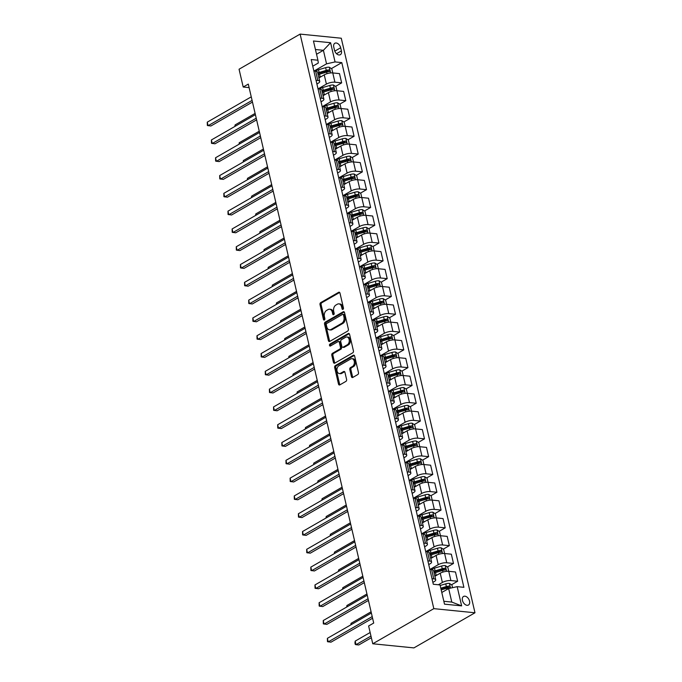 <?xml version="1.0" encoding="UTF-8"?>
<svg xmlns="http://www.w3.org/2000/svg" width="682" height="682" viewBox="0 0 682 682"><rect width="100%" height="100%" fill="white"/><g stroke="black" fill="none" stroke-linecap="round" stroke-linejoin="round"><path stroke-width="1.02" d="M342.978 309.347A1.057 0.733 -84.3 0 0 343.447 307.966L339.986 293.115A1.517 1.049 -84.3 0 0 339.142 292.186A1.517 1.049 -84.3 0 0 338.664 292.297L320.685 302.637A1.517 1.049 -84.3 0 0 320.011 304.607L323.464 319.457A1.057 0.733 -84.3 0 0 324.862 318.656L324.419 316.738A4.851 3.342 -84.3 0 1 326.576 310.421L328.076 309.56A4.851 3.342 -84.3 0 1 329.594 309.21A4.851 3.342 -84.3 0 1 332.313 312.194L332.756 314.121A1.057 0.733 -84.3 0 0 334.154 313.311L333.711 311.393A4.851 3.342 -84.3 0 1 335.868 305.076L337.36 304.215A4.851 3.342 -84.3 0 1 338.886 303.865A4.851 3.342 -84.3 0 1 341.597 306.849L342.049 308.776A1.057 0.733 -84.3 0 0 342.978 309.347M469.548 601.106A4.936 3.205 60.1 0 0 463.521 596.469A4.936 3.205 60.1 0 0 462.43 600.39A4.936 3.205 60.1 0 0 468.449 605.028A4.936 3.205 60.1 0 0 469.548 601.106M351.435 376.626A1.517 1.049 -84.3 0 0 352.287 377.564A1.517 1.049 -84.3 0 0 352.764 377.453L357.803 374.546A1.517 1.049 -84.3 0 0 358.476 372.577L354.64 356.081A1.517 1.049 -84.3 0 0 353.796 355.152A1.517 1.049 -84.3 0 0 353.319 355.262L335.339 365.603A1.517 1.049 -84.3 0 0 334.666 367.572L338.502 384.068A1.517 1.049 -84.3 0 0 339.346 384.998A1.517 1.049 -84.3 0 0 339.824 384.895L345.919 381.383A1.517 1.049 -84.3 0 0 346.592 379.414L344.947 372.355A1.517 1.049 -84.3 0 0 344.103 371.426A1.517 1.049 -84.3 0 0 343.626 371.537L340.608 373.267A4.049 2.796 -84.3 0 1 339.329 373.565A4.049 2.796 -84.3 0 1 336.934 370.181A4.049 2.796 -84.3 0 1 338.86 365.791L350.701 358.988A4.049 2.796 -84.3 0 1 351.972 358.689A4.049 2.796 -84.3 0 1 354.376 362.074A4.049 2.796 -84.3 0 1 352.441 366.464L350.471 367.598A1.517 1.049 -84.3 0 0 349.798 369.567L351.435 376.626L352.551 376.737A1.517 1.049 -84.3 0 0 352.867 377.385M300.123 34.1L239.058 69.223L243.201 87.023L248.291 84.099L373.71 623.05L368.621 625.982L372.764 643.774L433.82 608.651L300.123 34.1L341.273 38.226L474.979 612.777L433.82 608.651M347.692 331.077A1.517 1.049 -84.3 0 0 348.366 329.108L344.529 312.612A1.517 1.049 -84.3 0 0 343.677 311.683A1.517 1.049 -84.3 0 0 343.199 311.793L325.22 322.134A1.517 1.049 -84.3 0 0 324.547 324.112L328.383 340.599A1.517 1.049 -84.3 0 0 329.236 341.537A1.517 1.049 -84.3 0 0 329.713 341.426L347.692 331.077M349.585 334.351L353.421 350.846A1.517 1.049 -84.3 0 1 352.747 352.816L334.768 363.156A1.517 1.049 -84.3 0 1 334.291 363.267A1.517 1.049 -84.3 0 1 333.447 362.338L331.802 355.279A1.517 1.049 -84.3 0 1 332.475 353.302L339.764 349.107A1.517 1.049 -84.3 0 0 340.437 347.138L339.355 342.458A1.517 1.049 -84.3 0 0 338.502 341.52A1.517 1.049 -84.3 0 0 338.025 341.631L330.438 345.996A1.057 0.733 -84.3 0 1 329.977 344.043L348.263 333.524A1.517 1.049 -84.3 0 1 348.741 333.413A1.517 1.049 -84.3 0 1 349.585 334.351M333.771 47.067L334.504 50.204A4.783 3.103 60.1 0 0 340.335 54.696A4.783 3.103 60.1 0 0 341.401 50.894L340.668 47.757A4.783 3.103 60.1 0 0 334.836 43.264A4.783 3.103 60.1 0 0 333.771 47.067M312.748 66.205L318.306 63.008L317.931 60.221L311.205 59.547L433.309 584.261L440.035 584.943L444.511 604.158L461.637 605.88L451.791 602.078L448.645 588.549L441.791 592.488M317.931 60.221L313.456 40.997L330.591 42.719L335.058 61.934L326.542 63.835L313.984 71.056M331.401 68.584L341.793 62.616L335.058 61.934M341.793 62.616L463.896 587.33L457.17 586.656L461.637 605.88M372.764 643.774L413.914 647.9L474.979 612.777M243.201 87.023L249.109 87.611M316.542 54.245L323.396 50.306L315.442 49.513M326.542 63.835L323.396 50.306L330.591 42.719M451.518 584.764L457.631 581.243L450.904 580.57A6.172 1.978 166.9 0 0 442.388 582.462L438.373 584.772M457.631 581.243L455.482 571.985L448.747 571.311A6.172 1.978 166.9 0 0 440.231 573.212L434.903 576.273M447.375 566.964L453.487 563.443L446.761 562.769A6.172 1.978 166.9 0 0 438.245 564.67L429.958 569.427M453.487 563.443L451.339 554.193L444.604 553.511A6.172 1.978 166.9 0 0 436.088 555.412L430.76 558.481M443.232 549.163L449.353 545.643L442.618 544.969A6.172 1.978 166.9 0 0 434.102 546.87L425.815 551.636M449.353 545.643L447.196 536.393L440.47 535.72A6.172 1.978 166.9 0 0 431.945 537.612L426.617 540.681M439.097 531.363L445.21 527.842L438.475 527.169A6.172 1.978 166.9 0 0 429.958 529.07L421.672 533.836M445.21 527.842L443.053 518.593L436.327 517.919A6.172 1.978 166.9 0 0 427.802 519.812L422.473 522.881M434.954 513.563L441.066 510.051L434.332 509.377A6.172 1.978 166.9 0 0 425.815 511.27L417.529 516.035M441.066 510.051L438.91 500.793L432.183 500.119A6.172 1.978 166.9 0 0 423.658 502.012L418.33 505.081M430.811 495.763L436.923 492.251L430.197 491.577A6.172 1.978 166.9 0 0 421.672 493.47L413.386 498.235M436.923 492.251L434.766 482.992L428.04 482.319A6.172 1.978 166.9 0 0 419.524 484.211L414.187 487.28M426.668 477.963L432.78 474.45L426.054 473.777A6.172 1.978 166.9 0 0 417.529 475.669L409.251 480.435M432.78 474.45L430.623 465.192L423.897 464.519A6.172 1.978 166.9 0 0 415.381 466.42L410.044 469.48M422.525 460.162L428.637 456.65L421.911 455.977A6.172 1.978 166.9 0 0 413.386 457.869L405.108 462.635M428.637 456.65L426.489 447.392L419.754 446.719A6.172 1.978 166.9 0 0 411.237 448.62L405.901 451.68M418.381 442.371L424.494 438.85L417.768 438.176A6.172 1.978 166.9 0 0 409.251 440.069L400.965 444.834M424.494 438.85L422.346 429.592L415.611 428.918A6.172 1.978 166.9 0 0 407.094 430.819L401.766 433.88M414.238 424.571L420.351 421.05L413.624 420.376A6.172 1.978 166.9 0 0 405.108 422.277L396.822 427.043M420.351 421.05L418.202 411.8L411.476 411.127A6.172 1.978 166.9 0 0 402.951 413.019L397.623 416.088M410.104 406.77L416.216 403.25L409.481 402.576A6.172 1.978 166.9 0 0 400.965 404.477L392.679 409.243M416.216 403.25L414.059 394L407.333 393.326A6.172 1.978 166.9 0 0 398.808 395.219L393.48 398.288M405.961 388.97L412.073 385.458L405.338 384.776A6.172 1.978 166.9 0 0 396.822 386.677L388.535 391.442M412.073 385.458L409.916 376.2L403.19 375.526A6.172 1.978 166.9 0 0 394.665 377.419L389.337 380.488M401.817 371.17L407.93 367.658L401.204 366.984A6.172 1.978 166.9 0 0 392.679 368.877L384.392 373.642M407.93 367.658L405.773 358.4L399.047 357.726A6.172 1.978 166.9 0 0 390.53 359.619L385.194 362.688M397.674 353.37L403.787 349.857L397.06 349.184A6.172 1.978 166.9 0 0 388.535 351.077L380.258 355.842M403.787 349.857L401.63 340.599L394.904 339.926A6.172 1.978 166.9 0 0 386.387 341.818L381.05 344.887M393.531 335.57L399.643 332.057L392.917 331.384A6.172 1.978 166.9 0 0 384.392 333.276L376.114 338.042M399.643 332.057L397.495 322.799L390.76 322.126A6.172 1.978 166.9 0 0 382.244 324.027L376.907 327.087M389.388 317.778L395.5 314.257L388.774 313.584A6.172 1.978 166.9 0 0 380.258 315.476L371.971 320.242M395.5 314.257L393.352 304.999L386.617 304.325A6.172 1.978 166.9 0 0 378.101 306.227L372.773 309.287M385.245 299.978L391.357 296.457L384.631 295.783A6.172 1.978 166.9 0 0 376.114 297.684L367.828 302.441M391.357 296.457L389.209 287.207L382.474 286.525A6.172 1.978 166.9 0 0 373.958 288.426L368.63 291.495M381.11 282.178L387.223 278.657L380.488 277.983A6.172 1.978 166.9 0 0 371.971 279.884L363.685 284.65M387.223 278.657L385.066 269.407L378.34 268.734A6.172 1.978 166.9 0 0 369.815 270.626L364.486 273.695M376.967 264.377L383.079 260.856L376.345 260.183A6.172 1.978 166.9 0 0 367.828 262.084L359.542 266.85M383.079 260.856L380.923 251.607L374.196 250.933A6.172 1.978 166.9 0 0 365.671 252.826L360.343 255.895M372.824 246.577L378.936 243.065L372.21 242.391A6.172 1.978 166.9 0 0 363.685 244.284L355.399 249.049M378.936 243.065L376.779 233.807L370.053 233.133A6.172 1.978 166.9 0 0 361.528 235.026L356.2 238.095M368.681 228.777L374.793 225.265L368.067 224.591A6.172 1.978 166.9 0 0 359.542 226.484L351.264 231.249M374.793 225.265L372.636 216.006L365.91 215.333A6.172 1.978 166.9 0 0 357.394 217.226L352.057 220.295M364.538 210.977L370.65 207.464L363.924 206.791A6.172 1.978 166.9 0 0 355.399 208.683L347.121 213.449M370.65 207.464L368.502 198.206L361.767 197.533A6.172 1.978 166.9 0 0 353.25 199.425L347.914 202.494M360.394 193.177L366.507 189.664L359.781 188.991A6.172 1.978 166.9 0 0 351.264 190.883L342.978 195.649M366.507 189.664L364.358 180.406L357.624 179.733A6.172 1.978 166.9 0 0 349.107 181.634L343.779 184.694M356.251 175.385L362.364 171.864L355.637 171.191A6.172 1.978 166.9 0 0 347.121 173.083L338.835 177.849M362.364 171.864L360.215 162.606L353.481 161.932A6.172 1.978 166.9 0 0 344.964 163.833L339.636 166.894M352.117 157.585L358.229 154.064L351.494 153.39A6.172 1.978 166.9 0 0 342.978 155.291L334.692 160.057M358.229 154.064L356.072 144.814L349.346 144.141A6.172 1.978 166.9 0 0 340.821 146.033L335.493 149.102M347.973 139.784L354.086 136.264L347.351 135.59A6.172 1.978 166.9 0 0 338.835 137.491L330.548 142.257M354.086 136.264L351.929 127.014L345.203 126.34A6.172 1.978 166.9 0 0 336.678 128.233L331.35 131.302M343.83 121.984L349.943 118.472L343.217 117.79A6.172 1.978 166.9 0 0 334.692 119.691L326.405 124.456M349.943 118.472L347.786 109.214L341.06 108.54A6.172 1.978 166.9 0 0 332.535 110.433L327.207 113.502M339.687 104.184L345.8 100.672L339.073 99.998A6.172 1.978 166.9 0 0 330.548 101.891L322.262 106.656M345.8 100.672L343.643 91.414L336.917 90.74A6.172 1.978 166.9 0 0 328.4 92.633L323.063 95.702M335.544 86.384L341.656 82.872L334.93 82.198A6.172 1.978 166.9 0 0 326.405 84.091L318.127 88.856M341.656 82.872L339.5 73.613L332.773 72.94A6.172 1.978 166.9 0 0 324.257 74.832L318.92 77.901M443.837 601.277L451.791 602.078M316.891 84.005L318.179 83.264A6.172 1.978 166.9 0 0 319.739 81.422A6.172 1.978 166.9 0 0 317.803 80.476L316.03 80.306M321.034 101.806L322.322 101.064A6.172 1.978 166.9 0 0 323.882 99.222A6.172 1.978 166.9 0 0 321.938 98.276L320.173 98.106M325.178 119.606L326.465 118.864A6.172 1.978 166.9 0 0 328.025 117.023A6.172 1.978 166.9 0 0 326.081 116.076L324.317 115.897M329.321 137.406L330.6 136.664A6.172 1.978 166.9 0 0 332.168 134.823A6.172 1.978 166.9 0 0 330.224 133.877L328.46 133.698M333.464 155.198L334.743 154.464A6.172 1.978 166.9 0 0 336.311 152.615A6.172 1.978 166.9 0 0 334.368 151.677L332.603 151.498M337.607 172.998L338.886 172.265A6.172 1.978 166.9 0 0 340.454 170.415A6.172 1.978 166.9 0 0 338.511 169.477L336.746 169.298M341.75 190.798L343.029 190.065A6.172 1.978 166.9 0 0 344.598 188.215A6.172 1.978 166.9 0 0 342.654 187.277L340.881 187.098M345.885 208.598L347.172 207.857A6.172 1.978 166.9 0 0 348.732 206.015A6.172 1.978 166.9 0 0 346.797 205.077L345.024 204.898M350.028 226.398L351.315 225.657A6.172 1.978 166.9 0 0 352.875 223.815A6.172 1.978 166.9 0 0 350.932 222.869L349.167 222.699M354.171 244.199L355.458 243.457A6.172 1.978 166.9 0 0 357.018 241.616A6.172 1.978 166.9 0 0 355.075 240.669L353.31 240.49M358.314 261.999L359.602 261.257A6.172 1.978 166.9 0 0 361.162 259.416A6.172 1.978 166.9 0 0 359.218 258.469L357.453 258.29M362.457 279.799L363.736 279.057A6.172 1.978 166.9 0 0 365.305 277.216A6.172 1.978 166.9 0 0 363.361 276.27L361.596 276.091M366.601 297.591L367.879 296.858A6.172 1.978 166.9 0 0 369.448 295.008A6.172 1.978 166.9 0 0 367.504 294.07L365.74 293.891M370.744 315.391L372.022 314.658A6.172 1.978 166.9 0 0 373.591 312.808A6.172 1.978 166.9 0 0 371.647 311.87L369.874 311.691M374.878 333.191L376.166 332.458A6.172 1.978 166.9 0 0 377.734 330.608A6.172 1.978 166.9 0 0 375.791 329.67L374.017 329.491M379.022 350.991L380.309 350.25A6.172 1.978 166.9 0 0 381.869 348.408A6.172 1.978 166.9 0 0 379.925 347.462L378.16 347.291M383.165 368.792L384.452 368.05A6.172 1.978 166.9 0 0 386.012 366.208A6.172 1.978 166.9 0 0 384.068 365.262L382.304 365.092M387.308 386.592L388.595 385.85A6.172 1.978 166.9 0 0 390.155 384.009A6.172 1.978 166.9 0 0 388.211 383.062L386.447 382.883M391.451 404.392L392.73 403.65A6.172 1.978 166.9 0 0 394.298 401.809A6.172 1.978 166.9 0 0 392.355 400.863L390.59 400.684M395.594 422.184L396.873 421.45A6.172 1.978 166.9 0 0 398.441 419.601A6.172 1.978 166.9 0 0 396.498 418.663L394.733 418.484M399.737 439.984L401.016 439.251A6.172 1.978 166.9 0 0 402.585 437.401A6.172 1.978 166.9 0 0 400.641 436.463L398.876 436.284M403.872 457.784L405.159 457.051A6.172 1.978 166.9 0 0 406.728 455.201A6.172 1.978 166.9 0 0 404.784 454.263L403.011 454.084M408.015 475.584L409.302 474.843A6.172 1.978 166.9 0 0 410.862 473.001A6.172 1.978 166.9 0 0 408.927 472.063L407.154 471.884M412.158 493.384L413.445 492.643A6.172 1.978 166.9 0 0 415.006 490.801A6.172 1.978 166.9 0 0 413.062 489.855L411.297 489.685M416.301 511.185L417.589 510.443A6.172 1.978 166.9 0 0 419.149 508.602A6.172 1.978 166.9 0 0 417.205 507.655L415.44 507.485M420.444 528.985L421.723 528.243A6.172 1.978 166.9 0 0 423.292 526.402A6.172 1.978 166.9 0 0 421.348 525.455L419.583 525.276M424.588 546.785L425.866 546.043A6.172 1.978 166.9 0 0 427.435 544.202A6.172 1.978 166.9 0 0 425.491 543.256L423.727 543.077M428.731 564.577L430.01 563.843A6.172 1.978 166.9 0 0 431.578 561.994A6.172 1.978 166.9 0 0 429.634 561.056L427.87 560.877M432.865 582.377L434.153 581.644A6.172 1.978 166.9 0 0 435.721 579.794A6.172 1.978 166.9 0 0 433.778 578.856L432.004 578.677M323.941 72.88L327.675 70.732M328.085 90.68L331.819 88.532M332.228 108.481L335.962 106.324M336.371 126.272L340.105 124.124M340.506 144.073L344.248 141.924M344.649 161.873L348.391 159.724M348.792 179.673L352.526 177.525M352.935 197.473L356.669 195.325M357.078 215.273L360.812 213.125M361.221 233.073L364.955 230.925M365.364 250.865L369.098 248.717M369.499 268.665L373.242 266.517M373.642 286.466L377.385 284.317M377.785 304.266L381.519 302.117M381.929 322.066L385.662 319.918M386.072 339.866L389.806 337.718M390.215 357.666L393.949 355.518M394.358 375.467L398.092 373.31M398.501 393.258L402.235 391.11M402.636 411.058L406.378 408.91M406.779 428.859L410.513 426.71M410.922 446.659L414.656 444.511M415.065 464.459L418.799 462.311M419.208 482.259L422.942 480.111M423.352 500.059L427.085 497.911M427.495 517.851L431.229 515.703M431.629 535.651L435.372 533.503M435.772 553.452L439.506 551.303M439.916 571.252L443.65 569.103M444.059 589.052L447.793 586.904M319.739 81.422L317.59 72.164A6.172 1.978 166.9 0 0 315.647 71.226L313.882 71.047M323.882 99.222L321.733 89.964A6.172 1.978 166.9 0 0 319.79 89.027L318.017 88.848M328.025 117.023L325.877 107.765A6.172 1.978 166.9 0 0 323.933 106.818L322.16 106.648M332.168 134.823L330.011 125.565A6.172 1.978 166.9 0 0 328.068 124.618L326.303 124.448M336.311 152.615L334.154 143.365A6.172 1.978 166.9 0 0 332.211 142.419L330.446 142.24M340.454 170.415L338.298 161.165A6.172 1.978 166.9 0 0 336.354 160.219L334.589 160.04M344.598 188.215L342.441 178.957A6.172 1.978 166.9 0 0 340.497 178.019L338.732 177.84M348.732 206.015L346.584 196.757A6.172 1.978 166.9 0 0 344.64 195.819L342.875 195.64M352.875 223.815L350.727 214.557A6.172 1.978 166.9 0 0 348.783 213.619L347.019 213.44M357.018 241.616L354.87 232.357A6.172 1.978 166.9 0 0 352.926 231.42L351.153 231.241M361.162 259.416L359.005 250.158A6.172 1.978 166.9 0 0 357.07 249.211L355.296 249.041M365.305 277.216L363.148 267.958A6.172 1.978 166.9 0 0 361.204 267.012L359.44 266.841M369.448 295.008L367.291 285.758A6.172 1.978 166.9 0 0 365.347 284.812L363.583 284.633M373.591 312.808L371.434 303.558A6.172 1.978 166.9 0 0 369.491 302.612L367.726 302.433M377.734 330.608L375.577 321.35A6.172 1.978 166.9 0 0 373.634 320.412L371.869 320.233M381.869 348.408L379.721 339.15A6.172 1.978 166.9 0 0 377.777 338.212L376.012 338.033M386.012 366.208L383.864 356.95A6.172 1.978 166.9 0 0 381.92 356.013L380.147 355.834M390.155 384.009L387.998 374.75A6.172 1.978 166.9 0 0 386.063 373.813L384.29 373.634M394.298 401.809L392.141 392.551A6.172 1.978 166.9 0 0 390.198 391.604L388.433 391.434M398.441 419.601L396.285 410.351A6.172 1.978 166.9 0 0 394.341 409.405L392.576 409.226M402.585 437.401L400.428 428.151A6.172 1.978 166.9 0 0 398.484 427.205L396.719 427.026M406.728 455.201L404.571 445.943A6.172 1.978 166.9 0 0 402.627 445.005L400.863 444.826M410.862 473.001L408.714 463.743A6.172 1.978 166.9 0 0 406.77 462.805L405.006 462.626M415.006 490.801L412.857 481.543A6.172 1.978 166.9 0 0 410.914 480.605L409.14 480.426M419.149 508.602L416.992 499.343A6.172 1.978 166.9 0 0 415.057 498.406L413.283 498.227M423.292 526.402L421.135 517.144A6.172 1.978 166.9 0 0 419.191 516.197L417.427 516.027M427.435 544.202L425.278 534.944A6.172 1.978 166.9 0 0 423.334 533.997L421.57 533.827M431.578 561.994L429.421 552.744A6.172 1.978 166.9 0 0 427.478 551.798L425.713 551.619M435.721 579.794L433.564 570.544A6.172 1.978 166.9 0 0 431.621 569.598L429.856 569.419M448.645 588.549L457.17 586.656M343.234 309.108A1.057 0.733 -84.3 0 1 343.157 308.886L342.714 306.96A4.851 3.342 -84.3 0 0 340.003 303.976L338.886 303.865M329.594 309.21L330.71 309.321A4.851 3.342 -84.3 0 1 333.421 312.305L333.873 314.232A1.057 0.733 -84.3 0 0 333.941 314.453M339.67 292.467L321.793 302.748A1.517 1.049 -84.3 0 0 321.12 304.718L324.581 319.568A1.057 0.733 -84.3 0 0 324.658 319.798M344.205 311.964L326.337 322.245A1.517 1.049 -84.3 0 0 325.664 324.223L329.5 340.71A1.517 1.049 -84.3 0 0 329.815 341.358M343.489 314.956A1.057 0.733 -84.3 0 0 342.56 314.385L326.772 323.464A1.057 0.733 -84.3 0 0 326.303 324.845L326.772 326.866A4.851 3.342 -84.3 0 0 329.491 329.849A4.851 3.342 -84.3 0 0 331.017 329.5L341.801 323.294A4.851 3.342 -84.3 0 0 343.958 316.985L343.489 314.956L344.598 315.067A1.057 0.733 -84.3 0 0 344.001 314.419L342.893 314.308M329.491 329.849L330.6 329.969A4.851 3.342 -84.3 0 0 332.125 329.611L331.017 329.5M344.598 315.067L345.066 317.096A4.851 3.342 -84.3 0 1 342.918 323.404L332.125 329.611M338.502 341.52L339.619 341.631A1.517 1.049 -84.3 0 1 340.463 342.569L341.554 347.249A1.517 1.049 -84.3 0 1 340.881 349.218L333.583 353.412A1.517 1.049 -84.3 0 0 332.91 355.39L334.555 362.449A1.517 1.049 -84.3 0 0 334.879 363.097M349.261 333.703L331.094 344.154A1.057 0.733 -84.3 0 0 330.727 345.825M347.334 344.76A4.049 2.796 -84.3 0 0 349.261 340.369A4.049 2.796 -84.3 0 0 346.865 336.985A4.049 2.796 -84.3 0 0 345.595 337.283L341.426 339.679A1.517 1.049 -84.3 0 0 340.753 341.648L341.835 346.337A1.517 1.049 -84.3 0 0 342.688 347.266A1.517 1.049 -84.3 0 0 343.165 347.155L347.334 344.76L348.442 344.87A4.049 2.796 -84.3 0 0 350.377 340.48A4.049 2.796 -84.3 0 0 347.982 337.096L346.865 336.985M342.688 347.266L343.796 347.377A1.517 1.049 -84.3 0 0 344.274 347.266L343.165 347.155M348.442 344.87L344.274 347.266M351.972 358.689L353.088 358.8A4.049 2.796 -84.3 0 1 355.484 362.185A4.049 2.796 -84.3 0 1 353.557 366.575L351.58 367.709A1.517 1.049 -84.3 0 0 350.906 369.678L352.551 376.737M339.329 373.565L340.446 373.676A4.049 2.796 -84.3 0 0 341.716 373.386L340.608 373.267M344.632 371.707L341.716 373.386M354.325 355.433L336.448 365.714A1.517 1.049 -84.3 0 0 335.774 367.683L339.61 384.179A1.517 1.049 -84.3 0 0 339.934 384.827M334.93 82.198L331.819 68.856L329.261 67.211A4.092 1.313 166.9 0 0 325.638 67.663L318.494 69.76A11.807 3.785 166.9 0 0 314.709 71.133M321.273 76.555L320.156 76.878A11.807 3.785 166.9 0 0 318.784 77.313M318.153 74.602A11.807 3.785 -13.1 0 1 319.526 74.176L326.661 72.079A4.092 1.313 -13.1 0 1 329.329 71.61C330.224 71.03 330.088 70.459 328.929 69.905A4.092 1.313 166.9 0 0 326.269 70.374L319.125 72.463A11.807 3.785 166.9 0 0 317.761 72.897M317.914 73.562A9.804 3.146 -13.1 0 1 319.611 73L326.746 70.911A2.08 0.665 -13.1 0 1 327.471 70.74L328.519 71.32M255.111 113.417L235.068 124.942L235.358 126.179M234.881 126.46L235.068 124.942M252.084 100.416L208.095 125.718L207.26 122.163L251.257 96.853M252.468 102.07L210.874 126L207.354 125.497L207.26 122.163M339.073 99.998L335.962 86.657L333.404 85.003A4.092 1.313 166.9 0 0 329.781 85.463L322.637 87.56A11.807 3.785 166.9 0 0 318.852 88.933M325.416 94.346L324.291 94.679A11.807 3.785 166.9 0 0 322.927 95.113M322.296 92.402A11.807 3.785 -13.1 0 1 323.669 91.976L330.804 89.879A4.092 1.313 -13.1 0 1 333.472 89.41C334.359 88.831 334.231 88.259 333.072 87.697A4.092 1.313 166.9 0 0 330.403 88.174L323.268 90.263A11.807 3.785 166.9 0 0 321.904 90.697M322.057 91.362A9.804 3.146 -13.1 0 1 323.754 90.8L330.889 88.711A2.08 0.665 -13.1 0 1 331.605 88.541L332.663 89.12M259.254 131.217L239.212 142.743L239.501 143.979M239.024 144.252L239.212 142.743M343.217 117.79L340.105 104.448L337.547 102.803A4.092 1.313 166.9 0 0 333.916 103.263L326.78 105.36A11.807 3.785 166.9 0 0 322.995 106.724M329.559 112.146L328.434 112.479A11.807 3.785 166.9 0 0 327.07 112.905M326.439 110.203A11.807 3.785 -13.1 0 1 327.803 109.768L334.947 107.679A4.092 1.313 -13.1 0 1 337.616 107.21C338.502 106.631 338.374 106.06 337.215 105.497A4.092 1.313 166.9 0 0 334.547 105.974L327.411 108.063A11.807 3.785 166.9 0 0 326.039 108.498M326.201 109.154A9.804 3.146 -13.1 0 1 327.889 108.6L335.033 106.511A2.08 0.665 -13.1 0 1 335.749 106.341L336.806 106.921M263.397 149.017L243.355 160.543L243.645 161.779M243.167 162.052L243.355 160.543M345.194 126.34L344.24 122.249L341.691 120.603A4.092 1.313 166.9 0 0 338.059 121.064L330.923 123.161A11.807 3.785 166.9 0 0 327.138 124.525M333.703 129.947L332.577 130.279A11.807 3.785 166.9 0 0 331.213 130.705M330.582 128.003A11.807 3.785 -13.1 0 1 331.946 127.568L339.09 125.479A4.092 1.313 -13.1 0 1 341.759 125.011C342.645 124.431 342.517 123.86 341.358 123.297A4.092 1.313 166.9 0 0 338.69 123.766L331.554 125.863A11.807 3.785 166.9 0 0 330.182 126.298M330.335 126.954A9.804 3.146 -13.1 0 1 332.032 126.4L339.176 124.312A2.08 0.665 -13.1 0 1 339.892 124.141L340.94 124.721M267.54 166.817L247.498 178.343L247.779 179.579M247.302 179.852L247.498 178.343M256.227 118.216L212.23 143.518L211.403 139.955L255.4 114.653M256.611 119.87L215.018 143.8L211.497 143.297L211.403 139.955M260.371 136.008L216.373 161.319L215.546 157.755L259.544 132.453M260.754 137.67L219.152 161.6L215.64 161.097L215.546 157.755M264.514 153.808L220.516 179.119L219.689 175.555L263.687 150.253M264.897 155.47L223.295 179.392L219.783 178.897L219.689 175.555M349.337 144.132L348.383 140.049L345.825 138.403A4.092 1.313 166.9 0 0 342.202 138.864L335.067 140.952A11.807 3.785 166.9 0 0 331.282 142.325M337.846 147.747L336.72 148.079A11.807 3.785 166.9 0 0 335.356 148.505M334.726 145.803A11.807 3.785 -13.1 0 1 336.09 145.368L343.234 143.28A4.092 1.313 -13.1 0 1 345.893 142.811C346.788 142.231 346.652 141.66 345.501 141.097A4.092 1.313 166.9 0 0 342.833 141.566L335.689 143.663A11.807 3.785 166.9 0 0 334.325 144.09M334.478 144.755A9.804 3.146 -13.1 0 1 336.175 144.2L343.319 142.103A2.08 0.665 -13.1 0 1 344.035 141.941L345.083 142.521M271.683 184.609L251.641 196.143L251.922 197.379M251.445 197.652L251.641 196.143M268.657 171.608L224.659 196.919L223.832 193.356L267.821 168.053M269.04 173.262L227.438 197.192L223.926 196.689L223.832 193.356M355.637 171.191L352.526 157.849L349.968 156.204A4.092 1.313 166.9 0 0 346.345 156.664L339.21 158.753A11.807 3.785 166.9 0 0 335.416 160.125M341.98 165.547L340.864 165.871A11.807 3.785 166.9 0 0 339.5 166.306M338.869 163.603A11.807 3.785 -13.1 0 1 340.233 163.169L347.377 161.08A4.092 1.313 -13.1 0 1 350.037 160.602C350.932 160.031 350.795 159.46 349.644 158.897A4.092 1.313 166.9 0 0 346.976 159.366L339.832 161.464A11.807 3.785 166.9 0 0 338.468 161.89M338.622 162.555A9.804 3.146 -13.1 0 1 340.318 162.001L347.462 159.903A2.08 0.665 -13.1 0 1 348.178 159.741L349.227 160.321M275.818 202.409L255.776 213.943L256.065 215.18M255.588 215.452L255.776 213.943M359.781 188.991L356.669 175.649L354.111 174.004A4.092 1.313 166.9 0 0 350.488 174.464L343.344 176.553A11.807 3.785 166.9 0 0 339.559 177.925M346.124 183.347L345.007 183.671A11.807 3.785 166.9 0 0 343.634 184.106M343.012 181.403A11.807 3.785 -13.1 0 1 344.376 180.969L351.511 178.872A4.092 1.313 -13.1 0 1 354.18 178.403C355.075 177.823 354.938 177.26 353.788 176.698A4.092 1.313 166.9 0 0 351.119 177.167L343.975 179.264A11.807 3.785 166.9 0 0 342.611 179.69M342.765 180.355A9.804 3.146 -13.1 0 1 344.461 179.801L351.597 177.704A2.08 0.665 -13.1 0 1 352.321 177.542L353.37 178.113M279.961 220.209L259.919 231.735L260.209 232.98M259.731 233.253L259.919 231.735M363.924 206.791L360.812 193.449L358.255 191.804A4.092 1.313 166.9 0 0 354.631 192.256L347.488 194.353A11.807 3.785 166.9 0 0 343.702 195.725M350.267 201.147L349.15 201.471A11.807 3.785 166.9 0 0 347.777 201.906M347.147 199.195A11.807 3.785 -13.1 0 1 348.519 198.769L355.654 196.672A4.092 1.313 -13.1 0 1 358.323 196.203C359.218 195.623 359.082 195.052 357.922 194.498A4.092 1.313 166.9 0 0 355.262 194.967L348.118 197.055A11.807 3.785 166.9 0 0 346.754 197.49M346.908 198.155A9.804 3.146 -13.1 0 1 348.604 197.601L355.74 195.504A2.08 0.665 -13.1 0 1 356.464 195.342L357.513 195.913M284.104 238.009L264.062 249.535L264.352 250.771M263.874 251.053L264.062 249.535M368.067 224.591L364.955 211.25L362.398 209.604A4.092 1.313 166.9 0 0 358.775 210.056L351.631 212.153A11.807 3.785 166.9 0 0 347.846 213.526M354.41 218.939L353.285 219.272A11.807 3.785 166.9 0 0 351.921 219.706M351.29 216.995A11.807 3.785 -13.1 0 1 352.662 216.569L359.798 214.472A4.092 1.313 -13.1 0 1 362.466 214.003C363.353 213.423 363.225 212.852 362.065 212.298A4.092 1.313 166.9 0 0 359.397 212.767L352.262 214.856A11.807 3.785 166.9 0 0 350.898 215.29M351.051 215.955A9.804 3.146 -13.1 0 1 352.747 215.393L359.883 213.304A2.08 0.665 -13.1 0 1 360.599 213.134L361.656 213.713M288.247 255.81L268.205 267.335L268.495 268.572M268.017 268.844L268.205 267.335M370.045 233.133L369.098 229.05L366.541 227.396A4.092 1.313 166.9 0 0 362.909 227.856L355.774 229.953A11.807 3.785 166.9 0 0 351.989 231.326M358.553 236.739L357.428 237.072A11.807 3.785 166.9 0 0 356.064 237.507M355.433 234.796A11.807 3.785 -13.1 0 1 356.797 234.369L363.941 232.272A4.092 1.313 -13.1 0 1 366.609 231.803C367.496 231.224 367.368 230.652 366.208 230.09A4.092 1.313 166.9 0 0 363.54 230.567L356.405 232.656A11.807 3.785 166.9 0 0 355.032 233.091M355.194 233.756A9.804 3.146 -13.1 0 1 356.882 233.193L364.026 231.104A2.08 0.665 -13.1 0 1 364.742 230.934L365.799 231.513M292.39 273.61L272.348 285.136L272.638 286.372M272.161 286.645L272.348 285.136M272.791 189.408L228.802 214.711L227.976 211.156L271.965 185.845M273.184 191.062L231.582 214.992L228.061 214.489L227.976 211.156M276.935 207.209L232.946 232.511L232.119 228.956L276.108 203.645M277.327 208.863L235.725 232.792L232.204 232.289L232.119 228.956M281.078 225.009L237.089 250.311L236.253 246.756L280.251 221.445M281.461 226.663L239.868 250.592L236.347 250.089L236.253 246.756M285.221 242.809L241.223 268.111L240.396 264.548L284.394 239.246M285.605 244.463L244.011 268.393L240.49 267.89L240.396 264.548M289.364 260.609L245.367 285.911L244.54 282.348L288.537 257.046M289.748 262.263L248.146 286.193L244.633 285.69L244.54 282.348M376.345 260.183L373.242 246.841L370.684 245.196A4.092 1.313 166.9 0 0 367.052 245.656L359.917 247.754A11.807 3.785 166.9 0 0 356.132 249.118M362.696 254.539L361.571 254.872A11.807 3.785 166.9 0 0 360.207 255.298M359.576 252.596A11.807 3.785 -13.1 0 1 360.94 252.161L368.084 250.072A4.092 1.313 -13.1 0 1 370.752 249.603C371.639 249.024 371.511 248.453 370.352 247.89A4.092 1.313 166.9 0 0 367.683 248.359L360.548 250.456A11.807 3.785 166.9 0 0 359.175 250.891M359.329 251.547A9.804 3.146 -13.1 0 1 361.025 250.993L368.169 248.904A2.08 0.665 -13.1 0 1 368.885 248.734L369.934 249.314M296.534 291.41L276.491 302.936L276.773 304.172M276.295 304.445L276.491 302.936M293.507 278.401L249.51 303.712L248.683 300.148L292.68 274.846M293.891 280.063L252.289 303.984L248.777 303.49L248.683 300.148M380.488 277.983L377.376 264.642L374.827 262.996A4.092 1.313 166.9 0 0 371.196 263.457L364.06 265.554A11.807 3.785 166.9 0 0 360.275 266.918M366.839 272.34L365.714 272.672A11.807 3.785 166.9 0 0 364.35 273.098M363.719 270.396A11.807 3.785 -13.1 0 1 365.083 269.961L372.227 267.873A4.092 1.313 -13.1 0 1 374.887 267.404C375.782 266.824 375.646 266.253 374.495 265.69A4.092 1.313 166.9 0 0 371.826 266.159L364.691 268.256A11.807 3.785 166.9 0 0 363.318 268.682M363.472 269.347A9.804 3.146 -13.1 0 1 365.168 268.793L372.312 266.696A2.08 0.665 -13.1 0 1 373.028 266.534L374.077 267.114M300.677 309.21L280.634 320.736L280.916 321.972M280.438 322.245L280.634 320.736M297.65 296.201L253.653 321.512L252.826 317.948L296.815 292.646M298.034 297.863L256.432 321.785L252.92 321.282L252.826 317.948M384.631 295.783L381.519 282.442L378.962 280.796A4.092 1.313 166.9 0 0 375.339 281.257L368.203 283.345A11.807 3.785 166.9 0 0 364.418 284.718M370.974 290.14L369.857 290.472A11.807 3.785 166.9 0 0 368.493 290.899M367.862 288.196A11.807 3.785 -13.1 0 1 369.226 287.761L376.37 285.673A4.092 1.313 -13.1 0 1 379.03 285.195C379.925 284.624 379.789 284.053 378.638 283.49A4.092 1.313 166.9 0 0 375.97 283.959L368.826 286.056A11.807 3.785 166.9 0 0 367.462 286.483M367.615 287.148A9.804 3.146 -13.1 0 1 369.312 286.593L376.455 284.496A2.08 0.665 -13.1 0 1 377.172 284.334L378.22 284.914M304.811 327.002L284.769 338.536L285.059 339.772M284.582 340.045L284.769 338.536M301.794 314.001L257.796 339.312L256.969 335.749L300.958 310.446M302.177 315.655L260.575 339.585L257.054 339.082L256.969 335.749M388.774 313.584L385.662 300.242L383.105 298.597A4.092 1.313 166.9 0 0 379.482 299.057L372.338 301.146A11.807 3.785 166.9 0 0 368.553 302.518M375.117 307.94L374 308.264A11.807 3.785 166.9 0 0 372.628 308.699M372.005 305.996A11.807 3.785 -13.1 0 1 373.369 305.562L380.505 303.464A4.092 1.313 -13.1 0 1 383.173 302.996C384.068 302.416 383.932 301.853 382.781 301.291A4.092 1.313 166.9 0 0 380.113 301.759L372.969 303.857A11.807 3.785 166.9 0 0 371.605 304.283M371.758 304.948A9.804 3.146 -13.1 0 1 373.455 304.394L380.59 302.297A2.08 0.665 -13.1 0 1 381.315 302.135L382.363 302.706M308.955 344.802L288.912 356.336L289.202 357.573M288.725 357.845L288.912 356.336M305.928 331.802L261.939 357.104L261.112 353.549L305.101 328.238M306.32 333.455L264.718 357.385L261.197 356.882L261.112 353.549M392.917 331.384L389.806 318.042L387.248 316.397A4.092 1.313 166.9 0 0 383.625 316.857L376.481 318.946A11.807 3.785 166.9 0 0 372.696 320.318M379.26 325.74L378.143 326.064A11.807 3.785 166.9 0 0 376.771 326.499M376.14 323.797A11.807 3.785 -13.1 0 1 377.513 323.362L384.648 321.265A4.092 1.313 -13.1 0 1 387.316 320.796C388.211 320.216 388.075 319.645 386.916 319.091A4.092 1.313 166.9 0 0 384.256 319.56L377.112 321.648A11.807 3.785 166.9 0 0 375.748 322.083M375.901 322.748A9.804 3.146 -13.1 0 1 377.598 322.194L384.733 320.097A2.08 0.665 -13.1 0 1 385.458 319.935L386.506 320.506M313.098 362.602L293.055 374.128L293.345 375.364M292.868 375.646L293.055 374.128M310.071 349.602L266.082 374.904L265.247 371.349L309.244 346.038M310.455 351.256L268.861 375.185L265.341 374.682L265.247 371.349M394.895 339.926L393.949 335.842L391.391 334.197A4.092 1.313 166.9 0 0 387.768 334.649L380.624 336.746A11.807 3.785 166.9 0 0 376.839 338.119M383.403 343.54L382.278 343.864A11.807 3.785 166.9 0 0 380.914 344.299M380.283 341.588A11.807 3.785 -13.1 0 1 381.656 341.162L388.791 339.065A4.092 1.313 -13.1 0 1 391.459 338.596C392.346 338.016 392.218 337.445 391.059 336.891A4.092 1.313 166.9 0 0 388.39 337.36L381.255 339.448A11.807 3.785 166.9 0 0 379.891 339.883M380.045 340.548A9.804 3.146 -13.1 0 1 381.741 339.994L388.876 337.897A2.08 0.665 -13.1 0 1 389.593 337.726L390.65 338.306M317.241 380.403L297.199 391.928L297.488 393.164M297.011 393.446L297.199 391.928M314.214 367.402L270.217 392.704L269.39 389.149L313.388 363.838M314.598 369.056L273.005 392.985L269.484 392.482L269.39 389.149M401.204 366.984L398.092 353.643L395.534 351.989A4.092 1.313 166.9 0 0 391.911 352.449L384.767 354.546A11.807 3.785 166.9 0 0 380.982 355.919M387.547 361.332L386.421 361.665A11.807 3.785 166.9 0 0 385.057 362.099M384.426 359.388A11.807 3.785 -13.1 0 1 385.79 358.962L392.934 356.865A4.092 1.313 -13.1 0 1 395.603 356.396C396.489 355.816 396.361 355.245 395.202 354.691A4.092 1.313 166.9 0 0 392.534 355.16L385.398 357.249A11.807 3.785 166.9 0 0 384.034 357.683M384.188 358.348A9.804 3.146 -13.1 0 1 385.884 357.786L393.02 355.697A2.08 0.665 -13.1 0 1 393.736 355.527L394.793 356.106M321.384 398.203L301.342 409.729L301.632 410.965M301.154 411.237L301.342 409.729M405.338 384.776L402.235 371.434L399.678 369.789A4.092 1.313 166.9 0 0 396.046 370.249L388.911 372.346A11.807 3.785 166.9 0 0 385.125 373.719M391.69 379.132L390.564 379.465A11.807 3.785 166.9 0 0 389.2 379.891M388.57 377.189A11.807 3.785 -13.1 0 1 389.933 376.754L397.077 374.665A4.092 1.313 -13.1 0 1 399.746 374.196C400.632 373.617 400.505 373.045 399.345 372.483A4.092 1.313 166.9 0 0 396.677 372.96L389.541 375.049A11.807 3.785 166.9 0 0 388.169 375.484M388.322 376.14A9.804 3.146 -13.1 0 1 390.019 375.586L397.163 373.497A2.08 0.665 -13.1 0 1 397.879 373.327L398.927 373.907M325.527 416.003L305.485 427.529L305.775 428.765M305.297 429.038L305.485 427.529M409.481 402.576L406.37 389.234L403.821 387.589A4.092 1.313 166.9 0 0 400.189 388.049L393.054 390.147A11.807 3.785 166.9 0 0 389.269 391.511M395.833 396.933L394.708 397.265A11.807 3.785 166.9 0 0 393.344 397.691M392.713 394.989A11.807 3.785 -13.1 0 1 394.077 394.554L401.221 392.465A4.092 1.313 -13.1 0 1 403.88 391.997C404.776 391.417 404.639 390.846 403.488 390.283A4.092 1.313 166.9 0 0 400.82 390.752L393.685 392.849A11.807 3.785 166.9 0 0 392.312 393.284M392.465 393.94A9.804 3.146 -13.1 0 1 394.162 393.386L401.306 391.298A2.08 0.665 -13.1 0 1 402.022 391.127L403.071 391.707M329.67 433.803L309.628 445.329L309.909 446.565M309.432 446.838L309.628 445.329M413.624 420.376L410.513 407.035L407.955 405.389A4.092 1.313 166.9 0 0 404.332 405.85L397.197 407.938A11.807 3.785 166.9 0 0 393.412 409.311M399.967 414.733L398.851 415.065A11.807 3.785 166.9 0 0 397.487 415.491M396.856 412.789A11.807 3.785 -13.1 0 1 398.22 412.354L405.364 410.266A4.092 1.313 -13.1 0 1 408.024 409.797C408.919 409.217 408.782 408.646 407.631 408.083A4.092 1.313 166.9 0 0 404.963 408.552L397.819 410.649A11.807 3.785 166.9 0 0 396.455 411.076M396.609 411.74A9.804 3.146 -13.1 0 1 398.305 411.186L405.449 409.089A2.08 0.665 -13.1 0 1 406.165 408.927L407.214 409.507M333.805 451.595L313.771 463.129L314.052 464.365M313.575 464.638L313.771 463.129M417.768 438.176L414.656 424.835L412.099 423.19A4.092 1.313 166.9 0 0 408.475 423.65L401.331 425.738A11.807 3.785 166.9 0 0 397.546 427.111M404.111 432.533L402.994 432.857A11.807 3.785 166.9 0 0 401.621 433.292M400.999 430.589A11.807 3.785 -13.1 0 1 402.363 430.154L409.498 428.066A4.092 1.313 -13.1 0 1 412.167 427.588C413.062 427.017 412.925 426.446 411.775 425.883A4.092 1.313 166.9 0 0 409.106 426.352L401.962 428.449A11.807 3.785 166.9 0 0 400.598 428.876M400.752 429.541A9.804 3.146 -13.1 0 1 402.448 428.987L409.584 426.889A2.08 0.665 -13.1 0 1 410.308 426.727L411.357 427.307M337.948 469.395L317.906 480.929L318.196 482.165M317.718 482.438L317.906 480.929M421.911 455.977L418.799 442.635L416.242 440.99A4.092 1.313 166.9 0 0 412.619 441.45L405.475 443.539A11.807 3.785 166.9 0 0 401.689 444.911M408.254 450.333L407.137 450.657A11.807 3.785 166.9 0 0 405.764 451.092M405.134 448.389A11.807 3.785 -13.1 0 1 406.506 447.955L413.642 445.858A4.092 1.313 -13.1 0 1 416.31 445.389C417.205 444.809 417.069 444.246 415.909 443.684A4.092 1.313 166.9 0 0 413.249 444.153L406.105 446.25A11.807 3.785 166.9 0 0 404.741 446.676M404.895 447.341A9.804 3.146 -13.1 0 1 406.591 446.787L413.727 444.69A2.08 0.665 -13.1 0 1 414.451 444.528L415.5 445.099M342.091 487.195L322.049 498.73L322.339 499.966M321.861 500.238L322.049 498.73M426.054 473.777L422.942 460.435L420.385 458.79A4.092 1.313 166.9 0 0 416.762 459.25L409.618 461.339A11.807 3.785 166.9 0 0 405.833 462.711M412.397 468.133L411.272 468.457A11.807 3.785 166.9 0 0 409.908 468.892M409.277 466.181A11.807 3.785 -13.1 0 1 410.649 465.755L417.785 463.658A4.092 1.313 -13.1 0 1 420.453 463.189C421.34 462.609 421.212 462.038 420.052 461.484A4.092 1.313 166.9 0 0 417.393 461.953L410.249 464.041A11.807 3.785 166.9 0 0 408.885 464.476M409.038 465.141A9.804 3.146 -13.1 0 1 410.735 464.587L417.87 462.49A2.08 0.665 -13.1 0 1 418.595 462.328L419.643 462.899M346.234 504.995L326.192 516.521L326.482 517.757M326.005 518.039L326.192 516.521M430.197 491.577L427.085 478.235L424.528 476.59A4.092 1.313 166.9 0 0 420.905 477.042L413.761 479.139A11.807 3.785 166.9 0 0 409.976 480.512M416.54 485.925L415.415 486.257A11.807 3.785 166.9 0 0 414.051 486.692M413.42 483.981A11.807 3.785 -13.1 0 1 414.792 483.555L421.928 481.458A4.092 1.313 -13.1 0 1 424.596 480.989C425.483 480.409 425.355 479.838 424.195 479.284A4.092 1.313 166.9 0 0 421.527 479.753L414.392 481.842A11.807 3.785 166.9 0 0 413.028 482.276M413.181 482.941A9.804 3.146 -13.1 0 1 414.878 482.379L422.013 480.29A2.08 0.665 -13.1 0 1 422.729 480.119L423.786 480.699M350.377 522.796L330.335 534.321L330.625 535.558M330.148 535.83L330.335 534.321M434.332 509.377L431.229 496.036L428.671 494.382A4.092 1.313 166.9 0 0 425.039 494.842L417.904 496.939A11.807 3.785 166.9 0 0 414.119 498.312M420.683 503.725L419.558 504.058A11.807 3.785 166.9 0 0 418.194 504.492M417.563 501.782A11.807 3.785 -13.1 0 1 418.927 501.355L426.071 499.258A4.092 1.313 -13.1 0 1 428.739 498.789C429.626 498.21 429.498 497.638 428.339 497.076A4.092 1.313 166.9 0 0 425.67 497.553L418.535 499.642A11.807 3.785 166.9 0 0 417.162 500.077M417.324 500.741A9.804 3.146 -13.1 0 1 419.012 500.179L426.156 498.09A2.08 0.665 -13.1 0 1 426.872 497.92L427.929 498.499M354.521 540.596L334.478 552.122L334.768 553.358M334.291 553.631L334.478 552.122M318.358 385.202L274.36 410.504L273.533 406.941L317.531 381.639M318.741 386.856L277.148 410.786L273.627 410.283L273.533 406.941M322.501 402.994L278.503 428.305L277.676 424.741L321.674 399.439M322.884 404.656L281.282 428.586L277.77 428.083L277.676 424.741M326.644 420.794L282.646 446.105L281.819 442.541L325.817 417.239M327.028 422.456L285.426 446.378L281.913 445.883L281.819 442.541M330.787 438.594L286.79 463.905L285.963 460.341L329.952 435.039M331.171 440.248L289.569 464.178L286.048 463.675L285.963 460.341M334.922 456.394L290.933 481.697L290.106 478.142L334.095 452.839M335.314 458.048L293.712 481.978L290.191 481.475L290.106 478.142M339.065 474.195L295.076 499.497L294.24 495.942L338.238 470.631M339.448 475.848L297.855 499.778L294.334 499.275L294.24 495.942M343.208 491.995L299.219 517.297L298.384 513.742L342.381 488.431M343.592 493.649L301.998 517.578L298.477 517.075L298.384 513.742M347.351 509.795L303.354 535.097L302.527 531.534L346.524 506.232M347.735 511.449L306.141 535.379L302.62 534.876L302.527 531.534M351.494 527.595L307.497 552.897L306.67 549.334L350.667 524.032M351.878 529.249L310.276 553.179L306.764 552.676L306.67 549.334M438.475 527.169L435.363 513.827L432.814 512.182A4.092 1.313 166.9 0 0 429.183 512.642L422.047 514.74A11.807 3.785 166.9 0 0 418.262 516.104M424.826 521.525L423.701 521.858A11.807 3.785 166.9 0 0 422.337 522.284M421.706 519.582A11.807 3.785 -13.1 0 1 423.07 519.147L430.214 517.058A4.092 1.313 -13.1 0 1 432.882 516.589C433.769 516.01 433.641 515.439 432.482 514.876A4.092 1.313 166.9 0 0 429.813 515.345L422.678 517.442A11.807 3.785 166.9 0 0 421.305 517.877M421.459 518.533A9.804 3.146 -13.1 0 1 423.155 517.979L430.299 515.89A2.08 0.665 -13.1 0 1 431.015 515.72L432.064 516.3M358.664 558.396L338.622 569.922L338.903 571.158M338.425 571.431L338.622 569.922M355.637 545.387L311.64 570.698L310.813 567.134L354.81 541.832M356.021 547.049L314.419 570.97L310.907 570.476L310.813 567.134M440.461 535.72L439.506 531.628L436.949 529.982A4.092 1.313 166.9 0 0 433.326 530.443L426.19 532.54A11.807 3.785 166.9 0 0 422.405 533.904M428.961 539.326L427.844 539.658A11.807 3.785 166.9 0 0 426.48 540.084M425.849 537.382A11.807 3.785 -13.1 0 1 427.213 536.947L434.357 534.859A4.092 1.313 -13.1 0 1 437.017 534.39C437.912 533.81 437.776 533.239 436.625 532.676A4.092 1.313 166.9 0 0 433.957 533.145L426.813 535.242A11.807 3.785 166.9 0 0 425.449 535.677M425.602 536.333A9.804 3.146 -13.1 0 1 427.299 535.779L434.443 533.691A2.08 0.665 -13.1 0 1 435.159 533.52L436.207 534.1M362.807 576.196L342.765 587.722L343.046 588.958M342.569 589.231L342.765 587.722M359.781 563.187L315.783 588.498L314.956 584.934L358.945 559.632M360.164 564.849L318.562 588.771L315.041 588.268L314.956 584.934M446.761 562.769L443.65 549.428L441.092 547.782A4.092 1.313 166.9 0 0 437.469 548.243L430.325 550.331A11.807 3.785 166.9 0 0 426.54 551.704M433.104 557.126L431.987 557.458A11.807 3.785 166.9 0 0 430.615 557.885M429.992 555.182A11.807 3.785 -13.1 0 1 431.356 554.747L438.492 552.659A4.092 1.313 -13.1 0 1 441.16 552.181C442.055 551.61 441.919 551.039 440.768 550.476A4.092 1.313 166.9 0 0 438.1 550.945L430.956 553.042A11.807 3.785 166.9 0 0 429.592 553.469M429.745 554.134A9.804 3.146 -13.1 0 1 431.442 553.579L438.586 551.482A2.08 0.665 -13.1 0 1 439.302 551.32L440.35 551.9M366.942 593.988L346.899 605.522L347.189 606.758M346.712 607.031L346.899 605.522M363.915 580.987L319.926 606.298L319.099 602.735L363.088 577.432M364.307 582.641L322.705 606.571L319.185 606.068L319.099 602.735M450.904 580.57L447.793 567.228L445.235 565.583A4.092 1.313 166.9 0 0 441.612 566.043L434.468 568.132A11.807 3.785 166.9 0 0 430.683 569.504M437.247 574.926L436.13 575.25A11.807 3.785 166.9 0 0 434.758 575.685M434.136 572.982A11.807 3.785 -13.1 0 1 435.5 572.548L442.635 570.459A4.092 1.313 -13.1 0 1 445.303 569.982C446.199 569.402 446.062 568.839 444.903 568.277A4.092 1.313 166.9 0 0 442.243 568.745L435.099 570.843A11.807 3.785 166.9 0 0 433.735 571.269M433.888 571.934A9.804 3.146 -13.1 0 1 435.585 571.38L442.72 569.282A2.08 0.665 -13.1 0 1 443.445 569.12L444.493 569.692M371.085 611.788L351.042 623.322L351.332 624.559M350.855 624.831L351.042 623.322M368.058 598.787L324.069 624.09L323.242 620.535L367.231 595.224M368.451 600.441L326.849 624.371L323.328 623.868L323.242 620.535M452.55 587.679L451.936 585.028L449.378 583.383A4.092 1.313 166.9 0 0 445.755 583.843L440.163 585.48M370.138 632.512L355.186 641.114L356.013 644.678L358.792 644.959L371.358 637.73M441.194 589.896L446.778 588.251A4.092 1.313 -13.1 0 1 449.447 587.782C450.342 587.202 450.205 586.639 449.046 586.077A4.092 1.313 166.9 0 0 446.386 586.546L440.794 588.182M440.939 588.822L446.863 587.083A2.08 0.665 -13.1 0 1 447.588 586.921L448.637 587.492M355.186 641.114L354.947 643.032L355.279 644.456L356.013 644.678L370.965 636.076M372.202 616.588L328.213 641.89L327.377 638.335L371.375 613.024M372.585 618.242L330.992 642.171L327.471 641.668L327.377 638.335M442.388 582.462L440.231 573.212M438.245 564.67L436.088 555.412M434.102 546.87L431.945 537.612M429.958 529.07L427.802 519.812M425.815 511.27L423.658 502.012M421.672 493.47L419.524 484.211M417.529 475.669L415.381 466.42M413.386 457.869L411.237 448.62M409.251 440.069L407.094 430.819M405.108 422.277L402.951 413.019M400.965 404.477L398.808 395.219M396.822 386.677L394.665 377.419M392.679 368.877L390.53 359.619M388.535 351.077L386.387 341.818M384.392 333.276L382.244 324.027M380.258 315.476L378.101 306.227M376.114 297.684L373.958 288.426M371.971 279.884L369.815 270.626M367.828 262.084L365.671 252.826M363.685 244.284L361.528 235.026M359.542 226.484L357.394 217.226M355.399 208.683L353.25 199.425M351.264 190.883L349.107 181.634M347.121 173.083L344.964 163.833M342.978 155.291L340.821 146.033M338.835 137.491L336.678 128.233M334.692 119.691L332.535 110.433M330.548 101.891L328.4 92.633M326.405 84.091L324.257 74.832M317.803 80.476L315.647 71.226M321.938 98.276L319.79 89.027M326.081 116.076L323.933 106.818M347.351 135.59L345.203 126.34M330.224 133.877L328.068 124.618M351.494 153.39L349.346 144.141M334.368 151.677L332.211 142.419M338.511 169.477L336.354 160.219M342.654 187.277L340.497 178.019M346.797 205.077L344.64 195.819M350.932 222.869L348.783 213.619M372.21 242.391L370.053 233.133M355.075 240.669L352.926 231.42M359.218 258.469L357.07 249.211M363.361 276.27L361.204 267.012M367.504 294.07L365.347 284.812M371.647 311.87L369.491 302.612M375.791 329.67L373.634 320.412M397.06 349.184L394.904 339.926M379.925 347.462L377.777 338.212M384.068 365.262L381.92 356.013M388.211 383.062L386.063 373.813M392.355 400.863L390.198 391.604M396.498 418.663L394.341 409.405M400.641 436.463L398.484 427.205M404.784 454.263L402.627 445.005M408.927 472.063L406.77 462.805M413.062 489.855L410.914 480.605M417.205 507.655L415.057 498.406M421.348 525.455L419.191 516.197M442.618 544.969L440.47 535.72M425.491 543.256L423.334 533.997M429.634 561.056L427.478 551.798M433.778 578.856L431.621 569.598M334.794 51.133L340.668 47.757M336.516 53.699L341.401 50.894M342.714 306.96L341.597 306.849M333.873 314.232L332.756 314.121M333.421 312.305L332.313 312.194M324.581 319.568L323.464 319.457M321.12 304.718L320.011 304.607M321.793 302.748L320.685 302.637M339.585 292.39L338.664 292.297M343.157 308.886L342.049 308.776M329.5 340.71L328.383 340.599M325.664 324.223L324.547 324.112M326.337 322.245L325.22 322.134M344.12 311.887L343.199 311.793M342.918 323.404L341.801 323.294M345.066 317.096L343.958 316.985M334.555 362.449L333.447 362.338M332.91 355.39L331.802 355.279M333.583 353.412L332.475 353.302M340.881 349.218L339.764 349.107M341.554 347.249L340.437 347.138M340.463 342.569L339.355 342.458M331.094 344.154L329.977 344.043M349.184 333.617L348.263 333.524M350.906 369.678L349.798 369.567M351.58 367.709L350.471 367.598M353.557 366.575L352.441 366.464M344.546 371.622L343.626 371.537M339.61 384.179L338.502 384.068M335.774 367.683L334.666 367.572M336.448 365.714L335.339 365.603M354.239 355.356L353.319 355.262M330.651 72.957L329.329 67.245M319.125 72.463L318.494 69.76M320.156 76.878L319.526 74.176M326.269 70.374L325.638 67.663M327.036 73.682L326.661 72.079M327.471 70.74L328.929 69.905M334.794 90.757L333.464 85.045M323.268 90.263L322.637 87.56M324.291 94.679L323.669 91.976M330.403 88.174L329.781 85.463M331.179 91.482L330.804 89.879M331.605 88.541L333.072 87.697M338.937 108.557L337.607 102.846M327.411 108.063L326.78 105.36M328.434 112.479L327.803 109.768M334.547 105.974L333.916 103.263M335.322 109.273L334.947 107.679M335.749 106.341L337.215 105.497M343.08 126.358L341.75 120.646M331.554 125.863L330.923 123.161M332.577 130.279L331.946 127.568M338.69 123.766L338.059 121.064M339.457 127.074L339.09 125.479M339.892 124.141L341.358 123.297M347.223 144.158L345.893 138.446M335.689 143.663L335.067 140.952M336.72 148.079L336.09 145.368M342.833 141.566L342.202 138.864M343.6 144.874L343.234 143.28M344.035 141.941L345.501 141.097M351.366 161.949L350.037 156.246M339.832 161.464L339.21 158.753M340.864 165.871L340.233 163.169M346.976 159.366L346.345 156.664M347.743 162.674L347.377 161.08M348.178 159.741L349.644 158.897M355.51 179.75L354.18 174.046M343.975 179.264L343.344 176.553M345.007 183.671L344.376 180.969M351.119 177.167L350.488 174.464M351.886 180.474L351.511 178.872M352.321 177.542L353.788 176.698M359.644 197.55L358.323 191.838M348.118 197.055L347.488 194.353M349.15 201.471L348.519 198.769M355.262 194.967L354.631 192.256M356.03 198.274L355.654 196.672M356.464 195.342L357.922 194.498M363.787 215.35L362.457 209.638M352.262 214.856L351.631 212.153M353.285 219.272L352.662 216.569M359.397 212.767L358.775 210.056M360.173 216.075L359.798 214.472M360.599 213.134L362.065 212.298M367.93 233.15L366.601 227.438M356.405 232.656L355.774 229.953M357.428 237.072L356.797 234.369M363.54 230.567L362.909 227.856M364.316 233.875L363.941 232.272M364.742 230.934L366.208 230.09M372.074 250.95L370.744 245.239M360.548 250.456L359.917 247.754M361.571 254.872L360.94 252.161M367.683 248.359L367.052 245.656M368.451 251.667L368.084 250.072M368.885 248.734L370.352 247.89M376.217 268.751L374.887 263.039M364.691 268.256L364.06 265.554M365.714 272.672L365.083 269.961M371.826 266.159L371.196 263.457M372.594 269.467L372.227 267.873M373.028 266.534L374.495 265.69M380.36 286.542L379.03 280.839M368.826 286.056L368.203 283.345M369.857 290.472L369.226 287.761M375.97 283.959L375.339 281.257M376.737 287.267L376.37 285.673M377.172 284.334L378.638 283.49M384.503 304.343L383.173 298.639M372.969 303.857L372.338 301.146M374 308.264L373.369 305.562M380.113 301.759L379.482 299.057M380.88 305.067L380.505 303.464M381.315 302.135L382.781 301.291M388.638 322.143L387.316 316.439M377.112 321.648L376.481 318.946M378.143 326.064L377.513 323.362M384.256 319.56L383.625 316.857M385.023 322.867L384.648 321.265M385.458 319.935L386.916 319.091M392.781 339.943L391.459 334.231M381.255 339.448L380.624 336.746M382.278 343.864L381.656 341.162M388.39 337.36L387.768 334.649M389.166 340.668L388.791 339.065M389.593 337.726L391.059 336.891M396.924 357.743L395.594 352.031M385.398 357.249L384.767 354.546M386.421 361.665L385.79 358.962M392.534 355.16L391.911 352.449M393.309 358.468L392.934 356.865M393.736 355.527L395.202 354.691M401.067 375.543L399.737 369.832M389.541 375.049L388.911 372.346M390.564 379.465L389.933 376.754M396.677 372.96L396.046 370.249M397.444 376.259L397.077 374.665M397.879 373.327L399.345 372.483M405.21 393.344L403.88 387.632M393.685 392.849L393.054 390.147M394.708 397.265L394.077 394.554M400.82 390.752L400.189 388.049M401.587 394.06L401.221 392.465M402.022 391.127L403.488 390.283M409.353 411.144L408.024 405.432M397.819 410.649L397.197 407.938M398.851 415.065L398.22 412.354M404.963 408.552L404.332 405.85M405.73 411.86L405.364 410.266M406.165 408.927L407.631 408.083M413.497 428.935L412.167 423.232M401.962 428.449L401.331 425.738M402.994 432.857L402.363 430.154M409.106 426.352L408.475 423.65M409.873 429.66L409.498 428.066M410.308 426.727L411.775 425.883M417.64 446.736L416.31 441.032M406.105 446.25L405.475 443.539M407.137 450.657L406.506 447.955M413.249 444.153L412.619 441.45M414.017 447.46L413.642 445.858M414.451 444.528L415.909 443.684M421.774 464.536L420.453 458.824M410.249 464.041L409.618 461.339M411.272 468.457L410.649 465.755M417.393 461.953L416.762 459.25M418.16 465.26L417.785 463.658M418.595 462.328L420.052 461.484M425.918 482.336L424.588 476.624M414.392 481.842L413.761 479.139M415.415 486.257L414.792 483.555M421.527 479.753L420.905 477.042M422.303 483.061L421.928 481.458M422.729 480.119L424.195 479.284M430.061 500.136L428.731 494.424M418.535 499.642L417.904 496.939M419.558 504.058L418.927 501.355M425.67 497.553L425.039 494.842M426.446 500.861L426.071 499.258M426.872 497.92L428.339 497.076M434.204 517.936L432.874 512.225M422.678 517.442L422.047 514.74M423.701 521.858L423.07 519.147M429.813 515.345L429.183 512.642M430.581 518.652L430.214 517.058M431.015 515.72L432.482 514.876M438.347 535.737L437.017 530.025M426.813 535.242L426.19 532.54M427.844 539.658L427.213 536.947M433.957 533.145L433.326 530.443M434.724 536.453L434.357 534.859M435.159 533.52L436.625 532.676M442.49 553.528L441.16 547.825M430.956 553.042L430.325 550.331M431.987 557.458L431.356 554.747M438.1 550.945L437.469 548.243M438.867 554.253L438.492 552.659M439.302 551.32L440.768 550.476M446.633 571.328L445.303 565.625M435.099 570.843L434.468 568.132M436.13 575.25L435.5 572.548M442.243 568.745L441.612 566.043M443.01 572.053L442.635 570.459M443.445 569.12L444.903 568.277M450.538 588.131L449.447 583.425M446.386 586.546L445.755 583.843M447.06 589.461L446.778 588.251M447.588 586.921L449.046 586.077"/></g></svg>
